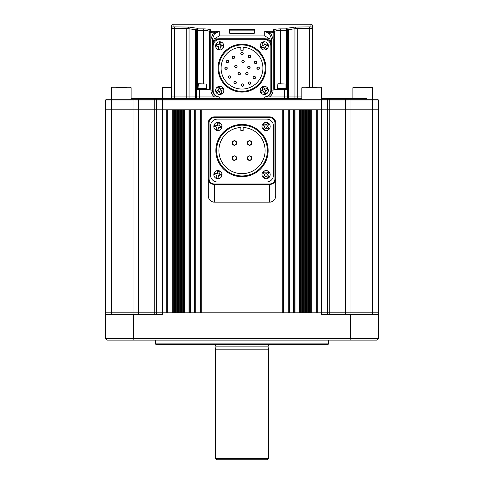 <?xml version="1.0" encoding="UTF-8"?>
<svg xmlns="http://www.w3.org/2000/svg" width="484" height="484" viewBox="0 0 484 484"><rect width="100%" height="100%" fill="white"/><g stroke="black" fill="none" stroke-linecap="round" stroke-linejoin="round"><path stroke-width="0.73" d="M328.588 343.894L327.831 344.65L156.169 344.65L155.412 343.894L328.588 343.894L328.588 340.107M155.412 343.894L155.412 340.107M350.464 314.346L378.361 314.346L378.361 312.833L105.639 312.833L105.639 99.958L329.743 99.958L329.253 99.202L377.605 99.202L378.361 99.958L329.743 99.958L329.743 109.807L317.758 109.807L317.758 312.833L321.545 312.833L321.545 109.807L345.388 109.807L329.743 109.807L329.743 312.833L321.545 312.833L321.545 314.346L350.464 314.346L350.464 338.588L378.361 338.588L378.361 312.833L329.743 312.833L329.743 314.346M378.361 338.588L376.848 340.107L134.062 340.107L133.536 338.588L105.639 338.588L105.639 312.833L111.701 312.833L111.701 109.807L105.639 109.807L133.989 109.807L111.701 109.807L111.701 99.202L329.253 99.202M349.938 340.107L350.464 338.588L133.536 338.588L133.536 314.346L162.455 314.346L162.455 312.833L111.701 312.833L111.701 314.346M134.062 340.107L107.152 340.107L105.639 338.588M133.536 314.346L105.639 314.346M327.608 314.346L327.608 99.958L326.845 99.202L327.608 99.958M156.392 314.346L156.392 109.807L133.989 109.807L156.392 109.807L156.392 99.958L157.155 99.202M215.483 458.287L268.517 458.287L268.517 349.194L215.483 349.194L215.483 458.287L217.001 459.8L266.999 459.8L268.517 458.287M213.668 344.65A2.275 2.275 0 0 1 215.937 346.859L268.063 346.859A2.275 2.275 0 0 1 270.332 344.65M215.937 346.859L215.483 349.194M268.063 346.859L268.517 349.194M310.184 312.833L309.421 312.833L309.421 109.807L310.184 109.807L310.184 312.833M301.847 312.833L301.09 312.833L301.09 109.807L301.847 109.807L301.847 312.833M293.516 312.833L289.728 312.833L289.728 109.807L293.516 109.807L293.516 312.833M282.154 312.833L201.846 312.833L201.846 109.807L282.154 109.807L282.154 312.833M194.272 312.833L190.484 312.833L190.484 109.807L194.272 109.807L194.272 312.833M182.91 312.833L182.153 312.833L182.153 109.807L182.91 109.807L182.91 312.833M174.579 312.833L173.816 312.833L173.816 109.807L174.579 109.807L174.579 312.833M162.455 99.202L162.455 109.807L166.242 109.807L166.242 312.833L162.455 312.833L162.455 109.807L156.392 109.807L321.545 109.807L321.545 87.737L301.847 87.737L301.847 99.202M378.361 312.833L378.361 109.807L345.388 109.807L378.361 109.807L378.361 99.958L377.605 99.202M317.002 312.833L317.002 109.807M310.94 312.833L310.94 109.807M308.665 312.833L308.665 109.807M307.909 312.833L307.909 109.807M307.152 312.833L307.152 109.807M306.39 312.833L306.39 109.807M305.634 312.833L305.634 109.807M304.878 312.833L304.878 109.807M304.121 312.833L304.121 109.807M303.365 312.833L303.365 109.807M302.603 312.833L302.603 109.807M300.334 312.833L300.334 109.807M294.272 312.833L294.272 109.807M288.966 312.833L288.966 109.807M282.91 312.833L282.91 109.807M201.09 312.833L201.09 109.807M195.034 312.833L195.034 109.807M189.728 312.833L189.728 109.807M183.666 312.833L183.666 109.807M181.397 312.833L181.397 109.807M180.635 312.833L180.635 109.807M179.879 312.833L179.879 109.807M179.122 312.833L179.122 109.807M178.366 312.833L178.366 109.807M177.61 312.833L177.61 109.807M176.848 312.833L176.848 109.807M176.091 312.833L176.091 109.807M175.335 312.833L175.335 109.807M173.06 312.833L173.06 109.807M166.998 312.833L166.998 109.807M271.464 201.876A6.062 6.062 0 0 1 269.649 202.155L269.655 184.483L214.345 184.483L214.351 202.155A6.062 6.062 0 0 1 212.536 201.876M275.432 197.908A6.062 6.062 0 0 0 275.711 196.093C275.354 199.771 273.333 201.792 269.649 202.155L214.351 202.155C210.667 201.792 208.646 199.771 208.289 196.093L208.289 122.912A6.062 6.062 0 0 1 214.351 116.85L269.649 116.85A6.062 6.062 0 0 1 275.711 122.912L275.711 179.11C275.154 182.45 273.133 184.241 269.655 184.483L269.655 183.999C272.758 183.781 274.525 182.147 274.954 179.11L275.711 179.11L275.711 196.093L275.711 179.11M214.345 183.999L214.345 184.483C210.873 184.247 208.852 182.456 208.289 179.11L209.046 179.11C209.475 182.147 211.242 183.781 214.345 183.999L269.655 183.999M211.454 201.417A6.062 6.062 0 0 1 210.473 200.751M209.687 199.965A6.062 6.062 0 0 1 209.028 198.991M208.568 197.908A6.062 6.062 0 0 1 208.289 196.093L208.289 179.11M274.972 198.991A6.062 6.062 0 0 1 274.313 199.965M273.527 200.751A6.062 6.062 0 0 1 272.546 201.417M131.134 98.44L301.847 98.44M321.545 98.44L366.697 98.44L366.697 99.202M105.639 99.958L106.395 99.202L111.701 99.202M378.361 109.807L378.361 99.958M232.816 141.376A2.275 2.275 0 0 0 232.151 142.986C233.663 145.92 235.182 145.92 236.694 142.986A2.275 2.275 0 0 0 233.978 140.759M233.554 145.085A2.275 2.275 0 0 0 236.694 142.986C235.182 140.051 233.669 140.051 232.151 142.986A2.275 2.275 0 0 0 233.161 144.873M247.971 141.376A2.275 2.275 0 0 0 247.306 142.986C248.818 145.92 250.331 145.92 251.849 142.986C250.331 140.051 248.818 140.051 247.306 142.986A2.275 2.275 0 0 0 248.31 144.873M248.703 145.085A2.275 2.275 0 0 0 251.849 142.986M232.816 156.532A2.275 2.275 0 0 0 232.151 158.135C233.663 161.069 235.182 161.069 236.694 158.135C235.182 155.207 233.669 155.207 232.151 158.135A2.275 2.275 0 0 0 233.161 160.029M233.554 160.234A2.275 2.275 0 0 0 233.978 160.367M235.684 160.029A2.275 2.275 0 0 0 236.694 158.135M247.971 156.532A2.275 2.275 0 0 0 247.306 158.135C248.818 161.069 250.331 161.069 251.849 158.135C250.331 155.207 248.818 155.207 247.306 158.135A2.275 2.275 0 0 0 249.133 160.367M249.575 160.41A2.275 2.275 0 0 0 251.849 158.135M216.62 150.56A25.38 25.38 0 0 0 242 175.94A25.38 25.38 0 0 0 267.38 150.56A25.38 25.38 0 0 0 242 125.181A25.38 25.38 0 0 0 216.62 150.56M268.136 150.56A26.136 26.136 0 0 1 242 176.696A26.136 26.136 0 0 1 215.864 150.56A26.136 26.136 0 0 1 242 124.424A26.136 26.136 0 0 1 268.136 150.56M240.863 127.486A23.105 23.105 0 0 0 218.895 150.56A23.105 23.105 0 0 0 242 173.665A23.105 23.105 0 0 0 265.105 150.56A23.105 23.105 0 0 0 243.137 127.486L243.137 130.486L240.863 130.486L240.863 127.486M251.807 142.544A2.275 2.275 0 0 0 251.674 142.114M251.468 141.721A2.275 2.275 0 0 0 249.133 140.759M248.709 140.886A2.275 2.275 0 0 0 248.31 141.098M251.807 157.693A2.275 2.275 0 0 0 251.674 157.27M251.468 156.876A2.275 2.275 0 0 0 248.31 156.247M236.652 157.693A2.275 2.275 0 0 0 236.525 157.27M236.313 156.876A2.275 2.275 0 0 0 233.978 155.908M233.554 156.036A2.275 2.275 0 0 0 233.161 156.247M233.554 140.886A2.275 2.275 0 0 0 233.161 141.098M217.376 119.124A6.818 6.818 0 0 0 210.558 125.943L210.558 175.184A6.818 6.818 0 0 0 217.376 182.002L266.623 182.002A6.818 6.818 0 0 0 273.442 175.184L273.442 125.943A6.818 6.818 0 0 0 266.623 119.124L217.376 119.124L266.623 119.124M266.623 182.002L217.376 182.002M273.442 125.943L273.442 175.184M210.558 175.184L210.558 125.943M126.481 87.078L116.081 87.078M130.474 87.078L131.134 87.737L111.435 87.737L112.203 87.078M171.548 87.078L163.114 87.078L162.455 87.737L162.455 98.44M352.866 87.737L372.565 87.737L371.912 87.078L353.526 87.078L352.866 87.737L352.866 98.44M316.893 87.078L306.499 87.078M301.847 87.737L302.615 87.078M297.218 98.44L297.218 96.927L294.944 96.927L294.944 28.78L297.218 28.78L297.218 96.927L301.847 96.927L265.057 96.927M286.697 89.352L286.697 30.504L285.941 28.883L287.454 30.238L287.454 98.44M218.943 96.927L171.548 96.927L171.548 98.44M219.27 96.927L196.546 96.927L196.546 98.44M219.27 96.969L219.27 98.44M264.73 96.969L264.73 98.44M265.135 96.915A6.818 6.818 0 0 0 271.542 90.109L271.542 45.563A6.818 6.818 0 0 0 264.73 38.744L219.27 38.744A6.818 6.818 0 0 0 212.458 45.563L212.458 90.109A6.818 6.818 0 0 0 218.865 96.915M231.394 33.565L252.606 33.553L231.394 33.565L229.422 33.1A0.454 0.442 -0 0 1 229.852 33.384M186.782 98.44L186.782 96.927L171.548 96.927L171.548 28.374L189.05 28.707L188.881 27.068L198.059 28.405L198.059 28.883L196.546 30.238L196.546 96.927L186.782 96.927L186.788 28.574L188.881 27.068L173.06 26.874L173.06 24.2L310.94 24.2A1.512 1.512 0 0 1 312.452 25.712L312.452 87.078M273.539 29.748L273.061 30.244C273.478 29.397 276.001 28.943 280.635 28.883L285.941 28.883L285.941 28.405L295.119 27.068L297.218 28.78M196.564 30.25L197.315 30.377L198.059 28.883L203.365 28.883C208.005 28.949 210.534 29.403 210.939 30.244A1.512 1.488 180 0 0 209.427 31.732C209.106 30.897 207.085 30.444 203.365 30.377L205.361 30.45M310.94 26.874L295.119 27.068L294.95 28.707L312.452 28.374A1.512 1.5 0 0 0 310.94 26.874L310.94 24.2M229.422 33.1L229.422 29.373L231.394 29.034L252.606 29.034L254.578 29.373L254.578 33.1L252.606 33.565M273.061 38.859L271.542 38.859L271.542 90.109L271.542 38.859L269.515 33.844L264.73 31.309L270.58 32.791L273.061 38.859L273.061 90.109A8.331 8.331 0 0 1 269.515 96.927L264.73 96.927M294.944 98.44L294.944 96.927L269.515 96.927M273.817 32.948L273.061 31.309L274.573 32.948L274.573 31.732L274.573 32.948L273.817 32.948L273.817 89.352L287.454 89.352M294.95 28.707L288.452 29.693L288.482 98.44M173.06 26.874A1.512 1.5 0 0 0 171.548 28.374L171.548 25.712C172.189 24.321 172.691 23.813 173.06 24.2M195.518 98.44L195.548 29.693L189.056 28.78L189.056 98.44M210.939 38.859L213.42 32.791L219.27 31.309L214.485 33.844L212.458 38.859L212.458 90.109L212.458 38.859L210.939 38.859L210.939 90.109L212.458 90.109M196.546 89.352L210.183 89.352L210.183 32.948L210.183 89.352M271.542 43.627L269.769 38.859L265.964 38.859M218.036 38.859L214.231 38.859L212.458 43.627M286.891 29.294L287.435 30.25L280.635 30.377C276.921 30.438 274.9 30.891 274.573 31.732L274.573 89.352M209.427 32.948L209.427 31.732L209.427 32.948L210.939 31.309L210.183 32.948L209.427 32.948L209.427 89.352M203.365 83.744L203.365 30.377L197.315 30.377L197.303 89.352L197.303 30.504L196.546 30.504M214.231 38.859L219.27 35.931L264.73 35.931L264.73 31.309L273.061 31.309L273.061 30.244A1.512 1.488 -0 0 1 274.573 31.732L274.688 31.454M208.441 30.97L208.973 31.2M208.991 31.212L209.427 31.732M264.73 35.931L269.769 38.859M288.482 30.238L287.454 30.238L285.941 28.405L288.452 29.693A3.031 0.315 173.2 0 0 287.442 30.05M269.515 33.844L270.58 32.791L274.543 32.64L274.089 31.811M273.986 31.708L273.188 31.327M209.911 31.811L209.457 32.64L213.42 32.791L214.485 33.844M189.05 28.707L186.782 28.78M196.558 30.05A3.031 0.315 -173.2 0 0 195.548 29.693L198.059 28.405L196.546 30.238L195.518 30.238M254.118 30.129L229.882 30.129M254.118 33.36L254.118 29.82L252.606 29.482L231.394 29.482L229.882 29.82L229.882 33.36M229.422 29.373A0.454 0.448 0 0 1 229.882 29.82M254.148 33.384A0.454 0.442 0 0 1 254.578 33.1M254.118 29.82A0.454 0.448 0 0 1 254.578 29.373M286.697 30.504L287.454 30.504M248.401 82.722A1.21 1.21 0 0 0 248.31 83.181C249.115 84.748 249.925 84.748 250.736 83.181A1.21 1.21 0 0 0 249.06 82.062M248.31 83.181A1.21 1.21 0 0 0 249.52 84.397A1.21 1.21 0 0 0 250.736 83.181C249.925 81.621 249.121 81.621 248.31 83.181M255.401 77.113A1.21 1.21 0 0 0 253.071 77.579C253.876 79.146 254.681 79.146 255.492 77.579C254.687 76.018 253.876 76.018 253.071 77.579A1.21 1.21 0 0 0 254.281 78.789A1.21 1.21 0 0 0 255.492 77.579M258.583 69.26A1.21 1.21 0 0 0 259.333 68.141C258.523 66.574 257.712 66.574 256.907 68.141C257.712 69.702 258.523 69.702 259.333 68.141A1.21 1.21 0 0 0 258.117 66.925A1.21 1.21 0 0 0 257.651 69.26M256.714 61.958A1.21 1.21 0 0 0 254.378 62.418C255.189 63.985 255.994 63.985 256.804 62.418C255.994 60.857 255.189 60.857 254.378 62.418A1.21 1.21 0 0 0 255.594 63.634A1.21 1.21 0 0 0 256.804 62.418M249.986 57.566A1.21 1.21 0 0 0 250.736 56.446C249.925 54.88 249.121 54.88 248.31 56.446C249.115 58.007 249.925 58.007 250.736 56.446A1.21 1.21 0 0 0 249.52 55.23A1.21 1.21 0 0 0 249.054 57.566M243.119 53.034A1.21 1.21 0 0 0 240.79 53.5C241.595 55.067 242.405 55.067 243.21 53.5C242.405 51.939 241.595 51.939 240.79 53.5A1.21 1.21 0 0 0 241.534 54.619M242 54.71A1.21 1.21 0 0 0 243.21 53.5M234.522 56.9A1.21 1.21 0 0 0 232.193 57.366C232.998 58.933 233.808 58.933 234.613 57.366C233.808 55.805 232.998 55.805 232.193 57.366A1.21 1.21 0 0 0 233.403 58.582A1.21 1.21 0 0 0 234.613 57.366M226.294 60.996A1.21 1.21 0 0 0 226.203 61.462C227.014 63.023 227.819 63.023 228.629 61.462C227.819 59.895 227.014 59.895 226.203 61.462A1.21 1.21 0 0 0 226.954 62.581M227.879 62.581A1.21 1.21 0 0 0 228.629 61.462M227.153 67.675A1.21 1.21 0 0 0 224.824 68.141C225.629 69.702 226.439 69.702 227.25 68.141C226.439 66.574 225.629 66.574 224.824 68.141A1.21 1.21 0 0 0 226.034 69.351A1.21 1.21 0 0 0 227.25 68.141M228.859 76.188A1.21 1.21 0 0 0 228.508 77.041C229.313 78.608 230.124 78.608 230.928 77.041C230.124 75.48 229.313 75.48 228.508 77.041A1.21 1.21 0 0 0 229.253 78.16M230.184 78.16A1.21 1.21 0 0 0 230.928 77.041M236.289 82.105A1.21 1.21 0 0 0 233.96 82.57C234.764 84.131 235.569 84.131 236.38 82.57C235.575 81.003 234.764 81.003 233.96 82.57A1.21 1.21 0 0 0 234.704 83.69M235.629 83.69A1.21 1.21 0 0 0 236.38 82.57M243.658 84.639A1.21 1.21 0 0 0 241.322 85.099C242.133 86.666 242.938 86.666 243.748 85.099C242.944 83.538 242.133 83.538 241.322 85.099A1.21 1.21 0 0 0 242.538 86.315A1.21 1.21 0 0 0 243.748 85.099M241.861 61.462C242.672 63.023 243.476 63.023 244.287 61.462A1.21 1.21 0 0 0 243.077 60.252A1.21 1.21 0 0 0 241.861 61.462A1.21 1.21 0 0 0 243.077 62.672A1.21 1.21 0 0 0 244.287 61.462C243.476 59.895 242.672 59.895 241.861 61.462M247.79 66.756A1.21 1.21 0 0 0 247.693 67.215C248.504 68.782 249.308 68.782 250.119 67.215C249.314 65.655 248.504 65.655 247.693 67.215A1.21 1.21 0 0 0 248.909 68.432A1.21 1.21 0 0 0 250.119 67.215M236.978 65.987A1.21 1.21 0 0 0 234.649 66.453C235.454 68.014 236.265 68.014 237.069 66.453C236.265 64.886 235.454 64.886 234.649 66.453A1.21 1.21 0 0 0 235.859 67.663A1.21 1.21 0 0 0 237.069 66.453M240.354 73.199A1.21 1.21 0 0 0 238.025 73.665C238.83 75.232 239.641 75.232 240.451 73.665C239.641 72.104 238.83 72.104 238.025 73.665A1.21 1.21 0 0 0 238.769 74.784M239.701 74.784A1.21 1.21 0 0 0 240.451 73.665M248.032 73.199A1.21 1.21 0 0 0 245.703 73.665C246.507 75.232 247.318 75.232 248.123 73.665C247.318 72.104 246.507 72.104 245.703 73.665A1.21 1.21 0 0 0 246.447 74.784M247.378 74.784A1.21 1.21 0 0 0 248.123 73.665M218.816 68.141A23.184 23.184 0 0 0 242 91.319A23.184 23.184 0 0 0 265.184 68.141A23.184 23.184 0 0 0 242 44.958A23.184 23.184 0 0 0 218.816 68.141M265.94 68.141A23.94 23.94 0 0 1 242 92.075A23.94 23.94 0 0 1 218.06 68.141A23.94 23.94 0 0 1 242 44.201A23.94 23.94 0 0 1 265.94 68.141M240.863 47.263A20.909 20.909 0 0 0 221.091 68.141A20.909 20.909 0 0 0 242 89.05A20.909 20.909 0 0 0 262.909 68.141A20.909 20.909 0 0 0 243.137 47.263L243.137 50.257L240.863 50.257L240.863 47.263M228.539 60.996A1.21 1.21 0 0 0 226.954 60.343M230.838 76.581A1.21 1.21 0 0 0 229.259 75.921M250.028 66.756A1.21 1.21 0 0 0 248.443 66.096M219.954 39.277A6.818 6.818 0 0 0 213.135 46.095L213.135 90.181A6.818 6.818 0 0 0 219.954 97L264.046 97A6.818 6.818 0 0 0 270.865 90.181L270.865 46.095A6.818 6.818 0 0 0 264.046 39.277L219.954 39.277M261.154 47.238L261.457 47.934L263.883 46.863L264.954 49.289L266.339 48.678L265.268 46.252L267.7 45.187L267.089 43.802L264.663 44.867L263.592 42.441L262.207 43.052L263.272 45.478L260.846 46.549L261.154 47.238L260.876 46.537M268.015 44.219A4.09 4.09 0 0 1 265.922 49.61A4.09 4.09 0 0 1 260.531 47.517A4.09 4.09 0 0 1 262.624 42.12A4.09 4.09 0 0 1 268.015 44.219A4.09 4.09 0 0 1 265.922 49.61A4.09 4.09 0 0 1 260.531 47.517A4.09 4.09 0 0 1 262.624 42.12A4.09 4.09 0 0 1 268.015 44.219A4.09 4.09 0 0 0 262.624 42.12A4.09 4.09 0 0 0 260.531 47.517M267.67 45.2L267.392 44.492M266.339 48.678L265.631 47.075A1.821 1.821 0 0 0 266.091 45.895M262.322 43.003L262.915 44.661A1.821 1.821 0 0 0 262.455 45.841M261.154 91.785L261.457 92.48L263.883 91.409L264.954 93.835L266.339 93.224L265.268 90.798L267.7 89.734L267.089 88.342L264.663 89.413L263.592 86.987L262.207 87.598L263.272 90.024L260.846 91.089L261.154 91.785L260.9 91.204M268.015 88.76A4.09 4.09 0 0 1 265.922 94.156A4.09 4.09 0 0 1 260.531 92.063A4.09 4.09 0 0 1 262.624 86.666A4.09 4.09 0 0 1 268.015 88.76A4.09 4.09 0 0 1 265.922 94.156A4.09 4.09 0 0 1 260.531 92.063A4.09 4.09 0 0 1 262.624 86.666A4.09 4.09 0 0 1 268.015 88.76M267.67 89.746L267.392 89.038M266.224 93.279L265.631 91.621A1.821 1.821 0 0 0 266.091 90.435M261.457 92.48L263.066 91.772A1.821 1.821 0 0 0 264.246 92.226M262.322 87.543L262.915 89.201A1.821 1.821 0 0 0 262.455 90.387M223.094 46.41L223.215 45.659L220.595 45.242L221.019 42.622L219.524 42.38L219.101 45L216.481 44.576L216.239 46.071L218.859 46.494L218.435 49.114L219.936 49.35L220.353 46.736L222.973 47.154L223.094 46.41L222.942 47.154M215.689 45.218A4.09 4.09 0 0 1 220.377 41.83A4.09 4.09 0 0 1 223.765 46.518A4.09 4.09 0 0 1 219.077 49.906A4.09 4.09 0 0 1 215.689 45.218A4.09 4.09 0 0 0 219.077 49.906A4.09 4.09 0 0 0 223.765 46.518M216.511 44.582L216.36 45.327M216.263 45.95L217.975 46.349A1.821 1.821 0 0 0 218.72 47.378M216.608 91.785L216.911 92.48L219.337 91.409L220.408 93.835L221.793 93.224L220.728 90.798L223.154 89.734L222.543 88.342L220.117 89.413L219.046 86.987L217.661 87.598L218.732 90.024L216.3 91.089L216.608 91.785L216.33 91.077M223.469 88.76A4.09 4.09 0 0 1 221.376 94.156A4.09 4.09 0 0 1 215.985 92.063A4.09 4.09 0 0 1 218.078 86.666A4.09 4.09 0 0 1 223.469 88.76A4.09 4.09 0 0 1 221.376 94.156A4.09 4.09 0 0 1 215.985 92.063A4.09 4.09 0 0 1 218.078 86.666A4.09 4.09 0 0 1 223.469 88.76A4.09 4.09 0 0 0 218.078 86.666A4.09 4.09 0 0 0 215.985 92.063M223.124 89.746L222.846 89.038M221.678 93.279L221.085 91.621A1.821 1.821 0 0 0 221.545 90.435M216.911 92.48L218.52 91.772A1.821 1.821 0 0 0 219.7 92.226M217.661 87.598L218.369 89.201A1.821 1.821 0 0 0 217.909 90.387M198.059 84.022L206.396 84.022L198.337 83.744L198.059 88.288L205.561 88.288L198.059 88.288L198.059 89.352M206.396 89.352L206.396 88.288L205.561 88.288L206.396 88.288L206.396 84.022M277.604 84.022L285.941 84.022L277.883 83.744L277.604 88.288L285.106 88.288L277.604 88.288L277.604 89.352M285.941 89.352L285.941 88.288L285.106 88.288L285.941 88.288L285.941 84.022M218.568 171.306L217.83 171.161L217.316 173.762L214.714 173.248L214.418 174.736L217.02 175.25L216.505 177.852L217.994 178.142L218.508 175.541L221.109 176.055L221.4 174.573L218.798 174.058L219.312 171.457L218.568 171.306L219.306 171.487M217.116 178.669A4.09 4.09 0 0 1 213.898 173.859A4.09 4.09 0 0 1 218.701 170.64A4.09 4.09 0 0 1 221.92 175.444A4.09 4.09 0 0 1 217.116 178.669A4.09 4.09 0 0 0 221.92 175.444A4.09 4.09 0 0 0 218.701 170.64M216.511 177.822L217.249 177.997M268.378 123.94L267.815 123.432L266.037 125.398L264.07 123.626L263.054 124.745L265.02 126.524L263.242 128.49L264.367 129.506L266.146 127.54L268.112 129.319L269.128 128.193L267.162 126.415L268.941 124.448L268.378 123.94L268.916 124.473M263.344 129.506A4.09 4.09 0 0 1 263.054 123.729A4.09 4.09 0 0 1 268.832 123.438A4.09 4.09 0 0 1 269.128 129.216A4.09 4.09 0 0 1 263.344 129.506A4.09 4.09 0 0 0 269.128 129.216A4.09 4.09 0 0 0 268.832 123.438M263.332 128.575L263.804 128.998M264.276 129.428L265.547 128.206A1.821 1.821 0 0 0 266.811 128.139M263.659 172.262L263.127 172.8L265.02 174.663L263.163 176.551L264.24 177.616L266.097 175.722L267.991 177.586L269.05 176.503L267.162 174.645L269.019 172.752L267.942 171.693L266.079 173.581L264.191 171.723L263.659 172.262L264.191 171.723M269.007 177.519A4.09 4.09 0 0 1 263.223 177.567A4.09 4.09 0 0 1 263.175 171.784A4.09 4.09 0 0 1 268.959 171.735A4.09 4.09 0 0 1 269.007 177.519A4.09 4.09 0 0 0 268.959 171.735A4.09 4.09 0 0 0 263.175 171.784M267.967 177.561L268.523 177.041M268.965 176.593L267.797 175.268A1.821 1.821 0 0 0 267.791 174.004M218.568 123.13L217.83 122.978L217.316 125.58L214.714 125.066L214.418 126.554L217.02 127.068L216.505 129.67L217.994 129.96L218.508 127.359L221.109 127.879L221.4 126.391L218.798 125.876L219.312 123.275L218.568 123.13L219.306 123.305M217.116 130.486A4.09 4.09 0 0 1 213.898 125.677A4.09 4.09 0 0 1 218.701 122.458A4.09 4.09 0 0 1 221.92 127.268A4.09 4.09 0 0 1 217.116 130.486A4.09 4.09 0 0 0 221.92 127.268A4.09 4.09 0 0 0 218.701 122.458M216.511 129.639L217.249 129.815M217.83 122.978L217.485 124.703A1.821 1.821 0 0 0 216.433 125.41M221.376 126.512L219.675 126.052A1.821 1.821 0 0 0 218.974 124.999M372.299 314.346L372.299 99.202M345.388 314.346L345.388 99.958L344.814 99.202M350.011 314.346L350.011 99.202M133.989 314.346L133.989 99.202M138.612 314.346L138.612 99.958L139.186 99.202M154.257 314.346L154.257 99.958L154.747 99.202M316.24 312.833L316.24 109.807M311.696 312.833L311.696 109.807M299.578 312.833L299.578 109.807M295.028 312.833L295.028 109.807M288.21 312.833L288.21 109.807M283.666 312.833L283.666 109.807M200.334 312.833L200.334 109.807M195.79 312.833L195.79 109.807M188.972 312.833L188.972 109.807M184.422 312.833L184.422 109.807M172.304 312.833L172.304 109.807M167.76 312.833L167.76 109.807M274.954 179.11L274.954 122.912A5.306 5.306 0 0 0 269.649 117.606L214.351 117.606A5.306 5.306 0 0 0 209.046 122.912L209.046 179.11M209.046 122.912L208.289 122.912A6.062 6.062 0 0 1 214.351 116.85L214.351 117.606M269.649 117.606L269.649 116.85A6.062 6.062 0 0 1 275.711 122.912L274.954 122.912M171.548 87.737L162.455 87.737M284.423 89.352L284.423 98.44M174.579 27.068L174.579 98.44M199.577 89.352L199.577 98.44M210.939 30.244L210.939 31.309L219.27 31.309L219.27 35.931M309.421 87.078L309.421 27.068M214.485 96.927A8.331 8.331 0 0 1 210.939 90.109M280.635 83.744L280.635 28.883M203.365 28.883L203.365 30.377M252.606 29.863L252.606 29.034M231.394 29.034L231.394 29.863M271.542 90.109L273.061 90.109M263.066 47.226A1.821 1.821 0 0 0 264.246 47.686M265.48 44.51A1.821 1.821 0 0 0 264.3 44.05M265.48 89.05A1.821 1.821 0 0 0 264.3 88.596M219.24 44.117A1.821 1.821 0 0 0 218.217 44.855M221.478 45.381A1.821 1.821 0 0 0 220.74 44.353M220.214 47.62A1.821 1.821 0 0 0 221.236 46.875M220.934 89.05A1.821 1.821 0 0 0 219.754 88.596M216.142 175.075A1.821 1.821 0 0 0 216.844 176.128M217.485 172.885A1.821 1.821 0 0 0 216.433 173.587M219.675 174.228A1.821 1.821 0 0 0 218.974 173.175M218.332 176.418A1.821 1.821 0 0 0 219.385 175.716M264.355 125.925A1.821 1.821 0 0 0 264.421 127.189M266.636 124.739A1.821 1.821 0 0 0 265.371 124.799M267.827 127.02A1.821 1.821 0 0 0 267.761 125.755M265.474 176.364A1.821 1.821 0 0 0 266.738 176.351M264.379 174.034A1.821 1.821 0 0 0 264.391 175.299M266.708 172.945A1.821 1.821 0 0 0 265.444 172.951M216.142 126.893A1.821 1.821 0 0 0 216.844 127.945M218.332 128.242A1.821 1.821 0 0 0 219.385 127.534M111.435 87.737L111.435 99.202M131.134 87.737L131.134 99.202M372.565 87.737L372.565 99.202M321.545 87.737L320.886 87.078M231.394 33.553L229.882 33.541M252.606 33.553L254.118 33.541"/></g></svg>

